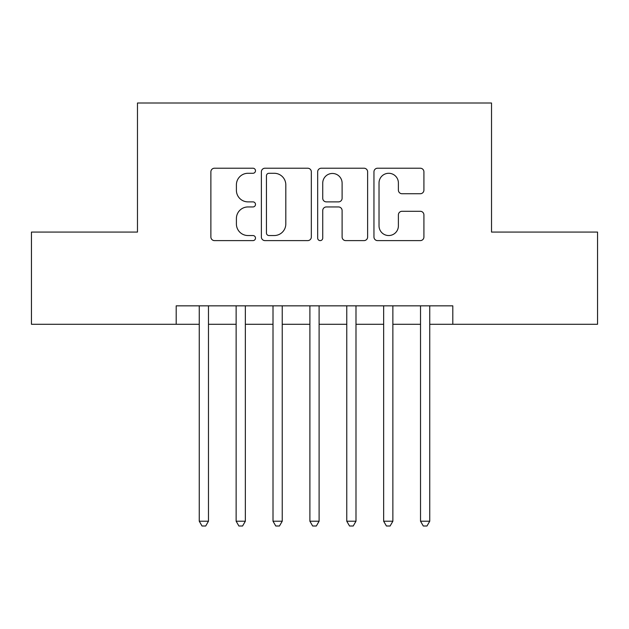 <?xml version="1.0" encoding="UTF-8"?>
<svg xmlns="http://www.w3.org/2000/svg" width="629" height="629" viewBox="0 0 629 629"><rect width="100%" height="100%" fill="white"/><g stroke="black" fill="none" stroke-linecap="round" stroke-linejoin="round"><path stroke-width="0.94" d="M255.492 170.75A2.532 2.532 0 0 0 252.96 168.218L214.497 168.218A3.617 3.617 0 0 0 210.88 171.835L210.88 236.991A3.617 3.617 0 0 0 214.497 240.616L252.96 240.616A2.532 2.532 0 0 0 255.492 238.084A2.532 2.532 0 0 0 252.96 235.545L247.983 235.545A11.581 11.581 0 0 1 236.402 223.963L236.402 218.53A11.581 11.581 0 0 1 247.983 206.949L252.96 206.949A2.532 2.532 0 0 0 255.492 204.417A2.532 2.532 0 0 0 252.96 201.878L247.983 201.878A11.581 11.581 0 0 1 236.402 190.296L236.402 184.863A11.581 11.581 0 0 1 247.983 173.282L252.96 173.282A2.532 2.532 0 0 0 255.492 170.75M420.29 193.732A3.617 3.617 0 0 0 423.915 190.115L423.915 171.835A3.617 3.617 0 0 0 420.29 168.218L377.581 168.218A3.617 3.617 0 0 0 373.956 171.835L373.956 236.991A3.617 3.617 0 0 0 377.581 240.616L420.29 240.616A3.617 3.617 0 0 0 423.915 236.991L423.915 214.914A3.617 3.617 0 0 0 420.29 211.289L402.01 211.289A3.617 3.617 0 0 0 398.393 214.914L398.393 225.866A9.687 9.687 0 0 1 388.706 235.545A9.687 9.687 0 0 1 379.028 225.866L379.028 182.968A9.687 9.687 0 0 1 388.706 173.282A9.687 9.687 0 0 1 398.393 182.968L398.393 190.115A3.617 3.617 0 0 0 402.01 193.732L420.29 193.732M176.199 324.273L31.45 324.273L31.45 232.077L137.476 232.077L137.476 102.999L491.524 102.999L491.524 232.077L597.55 232.077L597.55 324.273L452.801 324.273L452.801 305.836L176.199 305.836L176.199 324.273L199.251 324.273M311.331 171.835A3.617 3.617 0 0 0 307.715 168.218L264.998 168.218A3.617 3.617 0 0 0 261.373 171.835L261.373 236.991A3.617 3.617 0 0 0 264.998 240.616L307.715 240.616A3.617 3.617 0 0 0 311.331 236.991L311.331 171.835M321.285 168.218L364.002 168.218A3.617 3.617 0 0 1 367.627 171.835L367.627 236.991A3.617 3.617 0 0 1 364.002 240.616L345.722 240.616A3.617 3.617 0 0 1 342.105 236.991L342.105 210.566A3.617 3.617 0 0 0 338.481 206.949L326.357 206.949A3.617 3.617 0 0 0 322.732 210.566L322.732 238.084A2.532 2.532 0 0 1 320.2 240.616A2.532 2.532 0 0 1 317.669 238.084L317.669 171.835A3.617 3.617 0 0 1 321.285 168.218M208.474 324.273L236.134 324.273M245.349 324.273L273.01 324.273M282.232 324.273L309.893 324.273M319.107 324.273L346.768 324.273M355.99 324.273L383.651 324.273M392.866 324.273L420.526 324.273M429.749 324.273L452.801 324.273M268.976 173.282A2.532 2.532 0 0 0 266.444 175.813L266.444 233.013A2.532 2.532 0 0 0 268.976 235.545L274.228 235.545A11.581 11.581 0 0 0 285.81 223.963L285.81 184.863A11.581 11.581 0 0 0 274.228 173.282L268.976 173.282M342.105 183.149A9.687 9.687 0 0 0 332.419 173.462A9.687 9.687 0 0 0 322.732 183.149L322.732 198.261A3.617 3.617 0 0 0 326.357 201.878L338.481 201.878A3.617 3.617 0 0 0 342.105 198.261L342.105 183.149M208.474 305.836L208.474 521.213L199.251 521.213L199.251 305.836M208.474 521.213L205.707 526.001L202.019 526.001L199.251 521.213M245.349 305.836L245.349 521.213L236.134 521.213L236.134 305.836M245.349 521.213L242.582 526.001L238.894 526.001L236.134 521.213M282.232 305.836L282.232 521.213L273.01 521.213L273.01 305.836M282.232 521.213L279.465 526.001L275.777 526.001L273.01 521.213M319.107 305.836L319.107 521.213L309.893 521.213L309.893 305.836M319.107 521.213L316.348 526.001L312.652 526.001L309.893 521.213M355.99 305.836L355.99 521.213L346.768 521.213L346.768 305.836M355.99 521.213L353.223 526.001L349.535 526.001L346.768 521.213M392.866 305.836L392.866 521.213L383.651 521.213L383.651 305.836M392.866 521.213L390.106 526.001L386.418 526.001L383.651 521.213M429.749 305.836L429.749 521.213L420.526 521.213L420.526 305.836M429.749 521.213L426.981 526.001L423.293 526.001L420.526 521.213"/></g></svg>
